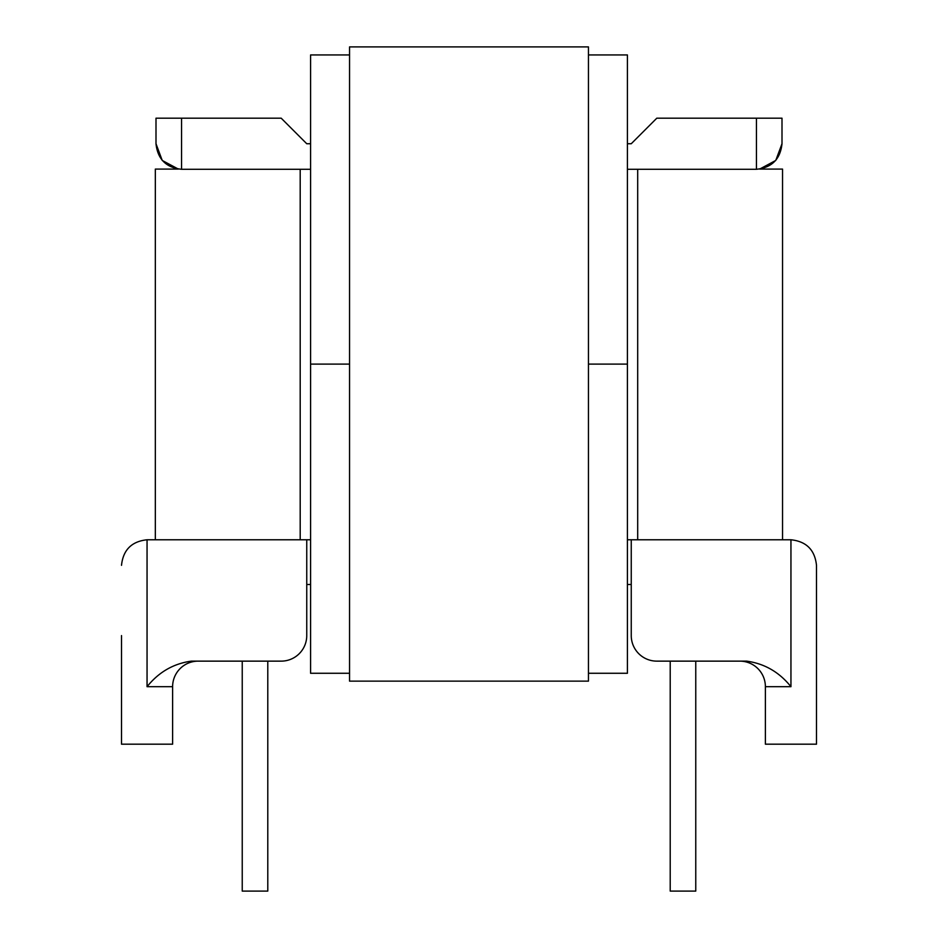 <?xml version="1.0" encoding="UTF-8"?>
<svg xmlns="http://www.w3.org/2000/svg" width="938" height="938" viewBox="0 0 938 938"><rect width="100%" height="100%" fill="white"/><g stroke="black" fill="none" stroke-linecap="round" stroke-linejoin="round"><path stroke-width="1.41" d="M670.213 661.138L670.213 891.1L695.762 891.1L695.762 661.138L746.683 661.138L656.799 661.138A25.549 25.549 0 0 1 631.251 635.589L631.251 539.772L790.945 539.772C806.352 541.402 814.864 549.914 816.494 565.321L816.494 661.149M281.201 661.138L191.317 661.138C173.483 663.6 158.733 672.124 147.055 686.698L147.055 539.772L306.749 539.772L306.749 635.589A25.549 25.549 0 0 1 281.201 661.138M627.416 169.286L756.45 169.286C771.857 167.668 780.369 159.143 781.999 143.737L781.999 118.188L656.799 118.188L631.251 143.737L627.416 143.737M155.333 539.772L155.333 169.086L178.349 169.086L162.239 160.457L156.001 143.737C157.631 159.143 166.143 167.668 181.55 169.286L181.55 118.188L281.201 118.188L306.749 143.737L310.584 143.737M181.55 169.286L310.584 169.286M156.001 143.737L156.001 118.188L156.001 143.737M746.683 661.138C764.529 663.612 779.279 672.124 790.945 686.698L790.945 539.772C806.352 541.402 814.864 549.914 816.494 565.321L816.494 744.186L765.385 744.186L765.385 686.698A25.549 25.549 0 0 0 739.836 661.138M816.494 661.138L816.494 565.321M631.251 539.772L627.416 539.772M310.584 539.772L306.749 539.772M147.055 686.698L172.615 686.698A25.549 25.549 0 0 1 198.164 661.138A25.549 25.549 0 0 0 172.615 686.698L172.615 744.186L121.506 744.186L121.506 635.589M306.749 584.491L310.584 584.491M627.416 584.491L631.251 584.491M181.55 118.188L156.001 118.188M121.506 565.321C123.136 549.914 131.648 541.402 147.055 539.772C131.648 541.402 123.136 549.914 121.506 565.321M781.999 143.737L775.761 160.457L759.651 169.086L782.538 169.086L782.538 539.772L782.538 169.086M267.787 661.138L267.787 891.1L242.239 891.1L242.239 661.138M349.546 673.273L310.584 673.273L310.584 364.108L349.546 364.108L310.584 364.108L310.584 54.943L349.546 54.943M588.454 364.108L627.416 364.108L588.454 364.108M588.454 54.943L627.416 54.943L627.416 673.273L588.454 673.273M588.454 681.14L349.546 681.14L349.546 46.9L588.454 46.9L588.454 681.14M756.45 169.286L756.45 118.188M790.945 686.698L765.385 686.698M172.615 686.698A25.549 25.549 0 0 1 198.164 661.138A25.549 25.549 0 0 0 172.615 686.698M637.688 539.772L637.688 169.286M300.195 539.772L300.195 169.286"/></g></svg>
